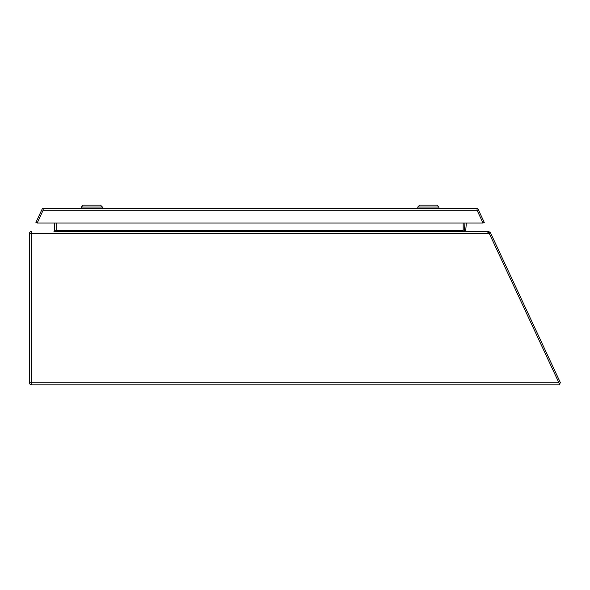 <?xml version="1.0" encoding="UTF-8"?>
<svg xmlns="http://www.w3.org/2000/svg" width="590" height="590" viewBox="0 0 590 590"><rect width="100%" height="100%" fill="white"/><g stroke="black" fill="none" stroke-linecap="round" stroke-linejoin="round"><path stroke-width="0.89" d="M463.187 223.02L463.187 230.727L463.873 231.413L464.426 231.413L464.315 230.543L465.687 230.668L466.38 231.413L488.527 231.413L490.408 232.615L560.5 382.925L559.246 383.507L490.511 236.111L491.765 235.528M490.408 232.615L489.154 233.198L490.511 236.111M488.527 231.413L488.527 232.799L489.154 233.198L488.21 232.799L488.97 232.799L489.287 233.485L31.572 233.485L31.572 382.792L558.914 382.792L489.287 233.485M487.657 231.413L487.657 231.966M464.972 223.02L464.337 231.088M466.358 223.02L465.687 230.668M464.411 229.436L465.79 229.554M43.114 208.351A2.072 2.072 0 0 0 42.001 209.406L35.924 222.437L37.17 223.02L43.114 210.276L477.074 210.276L477.074 208.322L476.314 208.204L43.874 208.204M43.188 208.322A2.072 2.072 0 0 1 43.254 208.3L43.114 210.276L37.17 223.02L483.018 223.02L477.074 210.276L483.018 223.02L484.272 222.437L478.195 209.406A2.072 2.072 0 0 0 477.074 208.351M476.314 208.204L476.941 208.3A2.072 2.072 0 0 1 477.008 208.322M102.417 207.053L81.324 207.053L83.242 205.136L100.499 205.136L102.417 207.053L102.417 208.204M438.872 207.053L417.772 207.053L419.689 205.136L436.954 205.136L438.872 207.053L438.872 208.204M54.641 230.727L54.641 223.02M54.641 230.248L56.706 230.248L56.706 230.727L55.416 231.31M54.317 231.31L55.401 231.31M53.956 231.413L486.256 231.413L488.97 232.799M558.914 382.792L559.726 384.864L31.572 384.864A2.072 2.072 0 0 1 29.5 382.792L29.5 233.485A2.072 2.072 0 0 1 31.572 231.413A2.072 2.072 0 0 0 29.5 233.485L31.572 233.485L31.572 231.413M29.5 382.792A2.072 2.072 0 0 0 31.572 384.864A2.072 2.072 0 0 1 29.5 382.792A2.072 2.072 0 0 0 31.572 384.864L31.572 382.792L29.5 382.792M56.706 223.02L56.706 230.248M56.706 230.727L463.187 230.727M81.324 208.204L81.324 207.053M417.772 208.204L417.772 207.053"/></g></svg>
